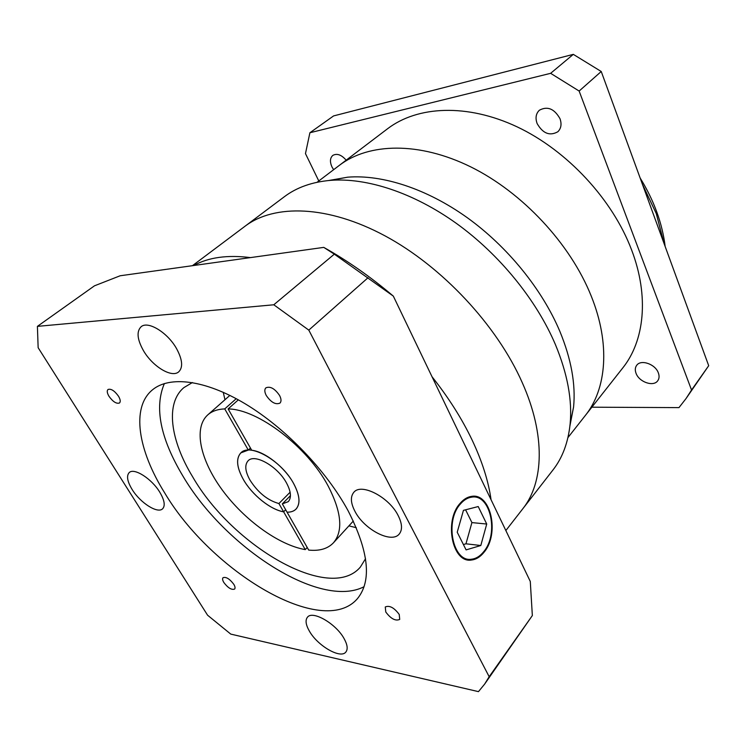 <?xml version="1.0" encoding="UTF-8"?>
<svg xmlns="http://www.w3.org/2000/svg" width="746" height="746" viewBox="0 0 746 746"><rect width="100%" height="100%" fill="white"/><g stroke="black" fill="none" stroke-linecap="round" stroke-linejoin="round"><path stroke-width="1.12" d="M192.421 265.697L245.136 226.15C274.388 203.956 327.727 205.094 384.992 235.848C442.154 266.574 496.985 325.368 522.265 382.651C545.783 435.282 543.797 482.457 522.825 508.735L552.945 470.008C562.456 457.858 568.172 442.546 570.112 424.064C572.396 400.266 567.501 373.783 555.425 344.605C536.523 300.097 499.661 254.628 456.636 223.576C413.536 192.645 366.808 177.539 330.618 180.346C312.108 181.959 296.694 187.414 284.385 196.702L245.136 226.15C274.388 203.956 327.727 205.094 384.992 235.848C442.154 266.574 496.985 325.368 522.265 382.651C545.783 435.282 543.797 482.457 522.825 508.735L505.853 530.546M317.05 182.285L339.393 165.323C368.692 142.906 418.991 141.386 470.801 166.908C522.526 192.44 570.364 243.849 591.177 295.948C610.648 344.074 606.582 389.076 585.284 415.55L622.723 367.992C644.348 341.062 649.421 296.582 631.601 249.929C612.569 199.415 567.193 150.496 517.155 126.867C467.033 103.265 417.387 105.96 387.603 128.722L339.393 165.323C368.692 142.906 418.991 141.386 470.801 166.908C522.526 192.44 570.364 243.849 591.177 295.948C610.648 344.074 606.582 389.076 585.284 415.55L567.939 437.594M328.725 180.513L347.72 177.175C382.334 174.443 426.572 188.598 467.155 217.608C507.662 246.74 542.221 289.439 559.92 331.522C571.24 359.106 575.791 384.274 573.581 407.018L569.916 425.957M472.162 440.14C482.186 461.401 488.481 481.263 491.055 499.717C488.481 481.263 482.186 461.401 472.162 440.14C461.998 418.823 448.626 397.693 432.037 376.758C448.626 397.693 461.998 418.823 472.162 440.14M193.727 265.511C208.498 257.351 227.409 254.722 250.451 257.603C227.409 254.722 208.498 257.351 193.727 265.511M233.806 584.314C229.656 578.859 226.066 576.649 223.035 577.693C222.243 578.654 222.513 580.257 223.847 582.505C227.987 587.941 231.577 590.133 234.608 589.079C235.382 588.137 235.111 586.543 233.806 584.314M118.521 396.247C114.539 390.736 111.033 388.48 107.993 389.496C106.753 390.773 107.079 393.03 108.981 396.294C112.954 401.786 116.469 404.024 119.5 402.989C120.721 401.74 120.395 399.492 118.521 396.247M279.564 395.473C274.78 388.554 270.22 386.008 265.884 387.836C264.345 389.487 264.485 392.051 266.294 395.539C271.087 402.43 275.647 404.947 279.974 403.092C281.475 401.469 281.335 398.923 279.564 395.473M399.231 614.452C394.149 607.654 389.496 605.155 385.272 606.974L385.775 612C390.839 618.779 395.492 621.25 399.716 619.422L399.231 614.452M483.809 551.574C499.111 533.632 490.42 493.638 471.705 497.153C467.574 497.713 463.779 500.025 460.338 504.082C444.43 521.333 452.953 562.577 471.481 559.22C476.06 558.707 480.163 556.162 483.809 551.574M460.03 503.457C443.702 521.146 452.44 563.463 471.453 560.022C476.144 559.5 480.359 556.88 484.098 552.171C499.792 533.763 490.877 492.761 471.677 496.36C467.444 496.939 463.564 499.298 460.03 503.457M398.196 515.626C389.142 497.069 361.213 482.699 353.837 492.295C350.256 496.668 350.639 503.028 354.975 511.383C364.169 529.576 391.715 543.955 399.278 533.977C402.57 529.8 402.206 523.683 398.196 515.626M176.588 348.68C167.654 332.548 147.997 320.538 141.125 326.729C136.415 331.41 137.161 339.327 143.363 350.489C152.417 366.398 171.794 378.25 178.742 371.816C183.19 367.34 182.472 359.628 176.588 348.68M159.803 492.239C151.727 478.699 134.028 467.462 129.198 472.6C126.298 475.817 127.277 481.459 132.154 489.525C140.267 502.879 157.723 514.022 162.637 508.763C165.416 505.667 164.465 500.156 159.803 492.239M344.037 638.511C335.887 623.525 312.378 610.097 307.408 617.268C305.133 620.243 305.795 624.868 309.394 631.144C317.6 645.868 340.782 659.296 345.92 651.957C348.056 649.095 347.422 644.609 344.037 638.511M250.46 448.048L248.306 450.08L240.818 452.878C235.801 458.538 236.659 467.444 243.41 479.594C252.157 494.962 270.406 509.667 283.639 511.831L305.254 549.606C278.687 545.009 244.25 519.915 222.327 490.075C200.376 460.291 193.102 428.017 207.789 414.86L229.88 395.408M333.481 542.771C327.774 548.758 319.512 551.191 308.695 550.082L287.07 512.185C290.921 512.269 293.915 511.234 296.05 509.08C300.647 503.727 299.836 495.195 293.626 483.492C284.804 467.276 264.923 451.6 251.71 450.248L228.127 408.929C257.864 409.125 307.604 446.919 328.24 486.178C341.575 512.129 343.319 530.993 333.481 542.771L353.324 521.025M192.412 382.539L183.917 387.594C165.08 403.269 170.377 440.271 192.627 476.778C232.351 546.016 329.825 603.178 360.337 567.119L365.531 558.717M223.25 392.284L224.966 399.735M348.074 510.712C326.226 470.428 285.14 427.738 244.996 403.689C204.796 379.639 169.473 375.704 152.492 389.822C130.83 407.512 138.178 450.509 164.568 492.705C211.36 571.893 323.074 639.313 357.548 598.506C371.965 580.658 368.804 551.397 348.074 510.712M164.39 383.528C154.18 407.475 160.343 438.294 182.882 476.004C224.621 547.238 319.969 609.529 364.057 586.71M238.328 399.837L228.127 408.929M348.904 525.865L356.327 527.711M530.285 581.451L393.329 296.115L334.329 254.162L323.755 247.383L120.153 275.768L94.472 285.821L37.403 326.366L38.149 347.711L207.575 615.198L230.756 634.1L478.466 691.635L484.62 684.129L489.18 676.725L532.346 615.562L530.285 581.451M489.18 676.725L308.797 330.114L368.011 277.754M308.797 330.114L273.791 304.778L334.329 254.162M273.791 304.778L37.403 326.366M484.62 684.129L532.346 615.562M323.755 247.383C347.356 260.578 370.548 276.822 393.329 296.115M236.23 398.69L224.742 408.901C217.655 409.172 212.004 411.158 207.789 414.86M307.221 547.489L305.254 549.606M224.742 408.901L248.306 450.08M287.098 512.166L287.07 512.185C290.903 512.241 293.896 511.206 296.031 509.061C300.61 503.709 299.799 495.185 293.598 483.492C281.484 460.664 249.789 442.686 240.846 452.897C235.829 458.557 236.687 467.453 243.429 479.594C252.176 494.952 270.406 509.639 283.62 511.803L278.901 503.55C267.6 500.38 257.957 492.565 249.975 480.098C245.126 471.313 244.501 464.87 248.11 460.786C254.638 453.307 277.643 466.371 286.483 482.932C291.052 491.493 291.649 497.741 288.273 501.657L282.333 503.886L287.061 512.166M283.639 511.831L285.681 509.742M480.806 545.513L486.728 524.037L478.214 506.553L463.443 510.357L457.223 532.224L466.091 549.895L480.806 545.513L465.961 543.806L471.91 522.592L465.597 509.798M463.406 544.543L465.961 543.806M471.91 522.592L486.728 524.037M290.119 492.211L278.901 503.55M285.662 509.714L283.62 511.803M290.446 495.652L282.333 503.886M346.172 160.176C341.435 154.739 336.978 153.144 332.819 155.401C330.012 157.938 329.713 161.761 331.923 166.862L333.621 169.706M560.004 118.707C554.334 108.692 547.452 105.876 539.358 110.24C535.917 113.606 535.171 118.036 537.12 123.538C542.855 133.543 549.774 136.276 557.877 131.734C561.151 128.433 561.85 124.088 560.004 118.707M658.354 372.907C655.352 364.076 640.851 359.096 636.683 365.335C635.079 367.526 634.874 370.193 636.058 373.336C639.108 382.101 653.571 387.109 657.767 380.721C659.278 378.576 659.473 375.975 658.354 372.907M648.591 201.159L659.753 231.717M318.794 180.961L305.468 153.611L309.898 132.751L333.593 115.919L573.31 54.365L601.239 71.504L708.7 365.708L686.04 398.56L678.972 407.614L591.867 407.195M309.898 132.751L550.632 73.322L579.138 91.049L691.542 390.018L686.04 398.56M691.542 390.018L708.7 365.708M579.138 91.049L601.239 71.504M550.632 73.322L573.31 54.365M663.977 243.261L656.284 213.617L642.353 184.085M573.581 407.018L570.112 424.064M347.72 177.175L330.618 180.346M469.066 496.948L471.705 497.153M465.709 559.295L471.453 560.022M296.591 508.483L296.031 509.061M241.434 452.346L240.846 452.897M665.152 246.488C663.809 235.223 661.049 223.809 656.881 212.256C652.638 200.581 647.052 189.158 640.133 177.996"/></g></svg>
